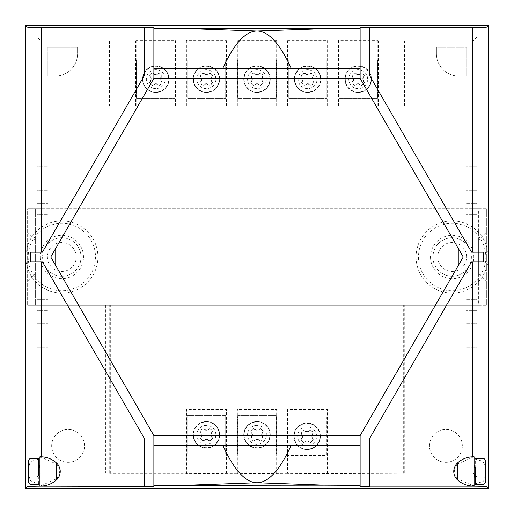 <?xml version="1.0" encoding="UTF-8"?>
<svg xmlns="http://www.w3.org/2000/svg" width="514" height="514" viewBox="0 0 514 514"><rect width="100%" height="100%" fill="white"/><g stroke="black" fill="none" stroke-linecap="round" stroke-linejoin="round"><path stroke-width="0.39" stroke-dasharray="2.57 1.93" d="M418.492 257A33.667 33.667 0 0 0 452.159 290.667A33.667 33.667 0 0 0 485.826 257A33.667 33.667 0 0 0 452.159 223.333A33.667 33.667 0 0 0 418.492 257M416.083 257A36.076 36.076 0 0 0 452.159 293.076A36.076 36.076 0 0 0 488.236 257A36.076 36.076 0 0 0 452.159 220.924A36.076 36.076 0 0 0 416.083 257M432.916 257A19.243 19.243 0 0 0 452.159 276.243A19.243 19.243 0 0 0 471.402 257A19.243 19.243 0 0 0 452.159 237.757A19.243 19.243 0 0 0 432.916 257M461.334 273.859A19.191 19.191 0 0 0 461.334 240.141A19.191 19.191 0 0 0 442.984 240.141L71.016 240.141A19.191 19.191 0 0 0 42.649 257A19.191 19.191 0 0 0 71.016 273.859A19.191 19.191 0 0 0 71.016 240.141L35.337 240.141L35.337 273.859L442.984 273.859A19.191 19.191 0 0 0 461.334 273.859L478.662 273.859L478.662 240.141L442.984 240.141A19.191 19.191 0 0 0 442.984 273.859L461.334 273.859M42.598 257A19.243 19.243 0 0 0 61.841 276.243A19.243 19.243 0 0 0 81.084 257A19.243 19.243 0 0 0 61.841 237.757A19.243 19.243 0 0 0 42.598 257M25.764 257A36.076 36.076 0 0 0 61.841 293.076A36.076 36.076 0 0 0 97.917 257A36.076 36.076 0 0 0 61.841 220.924A36.076 36.076 0 0 0 25.764 257M28.174 257A33.667 33.667 0 0 0 61.841 290.667A33.667 33.667 0 0 0 95.508 257A33.667 33.667 0 0 0 61.841 223.333A33.667 33.667 0 0 0 28.174 257M40.195 257A21.646 21.646 0 0 0 61.841 278.646A21.646 21.646 0 0 0 83.486 257A21.646 21.646 0 0 0 61.841 235.354A21.646 21.646 0 0 0 40.195 257M76.271 257A14.431 14.431 0 0 0 61.841 242.569A14.431 14.431 0 0 0 47.41 257A14.431 14.431 0 0 0 61.841 271.431A14.431 14.431 0 0 0 76.271 257M430.514 257A21.646 21.646 0 0 0 452.159 278.646A21.646 21.646 0 0 0 473.805 257A21.646 21.646 0 0 0 452.159 235.354A21.646 21.646 0 0 0 430.514 257M466.59 257A14.431 14.431 0 0 0 452.159 242.569A14.431 14.431 0 0 0 437.729 257A14.431 14.431 0 0 0 452.159 271.431A14.431 14.431 0 0 0 466.59 257M485.833 305.188L478.662 305.188L478.662 208.812L486.372 208.812L485.833 208.812L485.858 232.868L28.141 232.868L28.167 208.812L27.627 208.812L27.627 305.188L27.627 208.812L40.991 208.812L40.991 40.991L36.828 36.828L36.828 477.172L40.991 473.009L40.991 305.188L27.627 305.188L28.167 305.188L28.167 281.094L485.833 281.094L485.833 305.188L28.167 305.188M35.376 240.141L27.75 232.405M27.75 281.55L35.376 273.853M327.611 473.388L327.611 409.485L287.583 409.485L287.583 473.388L287.949 473.754L473.009 473.009L473.009 208.812L478.662 208.812L478.662 305.188L40.991 305.188L40.991 208.812L473.009 208.812L473.009 40.991L404.441 40.991L378.349 40.754L377.841 40.246L338.546 40.246L338.039 40.754L327.752 40.754L327.245 40.246L287.949 40.246L287.442 40.754L277.155 40.754L276.648 40.246L237.352 40.246L236.845 40.754L226.558 40.754L226.051 40.246L186.755 40.246L186.248 40.754L175.961 40.754L175.454 40.246L136.159 40.246L135.651 40.754L109.559 40.991L40.991 40.991M277.014 473.388L277.014 409.485L236.986 409.485L236.986 473.388L237.352 473.754L287.583 473.388M226.417 473.388L226.417 409.485L186.389 409.485L186.389 473.388L186.755 473.754L236.986 473.388M105.704 305.188L105.704 473.009L110.317 473.388L186.389 473.388M110.317 473.388L110.317 305.188M403.683 473.388L403.683 305.188M327.245 473.754L327.245 409.485L287.583 409.485M327.611 409.485L327.245 409.485M276.648 473.754L276.648 409.485L236.986 409.485M277.014 409.485L276.648 409.485M226.051 473.754L226.051 409.485L186.389 409.485M226.417 409.485L226.051 409.485M320.37 436.302A13.255 13.255 0 0 0 307.115 423.054A13.255 13.255 0 0 0 293.867 436.302A13.255 13.255 0 0 0 307.115 449.557A13.255 13.255 0 0 0 320.37 436.302A13.255 13.255 0 0 0 307.115 423.054A13.255 13.255 0 0 0 293.867 436.302A13.255 13.255 0 0 0 307.115 449.557A13.255 13.255 0 0 0 320.37 436.302A13.255 13.255 0 0 0 307.115 423.054A13.255 13.255 0 0 0 293.867 436.302A13.255 13.255 0 0 0 307.115 449.557A13.255 13.255 0 0 0 320.37 436.302M287.949 473.754L287.949 409.485M287.93 455.577L287.93 417.027L326.39 417.027L326.39 455.577L287.84 455.577L326.39 455.577L326.39 417.027L287.84 417.027L287.84 455.577L287.93 417.027M294.22 436.302A12.895 12.895 0 0 0 307.115 449.197A12.895 12.895 0 0 0 320.01 436.302A12.895 12.895 0 0 0 307.115 423.414A12.895 12.895 0 0 0 294.22 436.302M307.115 426.864A9.445 9.445 0 0 0 297.67 436.302A9.445 9.445 0 0 0 307.115 445.747A9.445 9.445 0 0 0 316.56 436.302A9.445 9.445 0 0 0 307.115 426.864M303.703 442.515L307.115 440.851L310.527 442.515L313.322 439.721A7.941 7.941 0 0 1 310.527 442.515A4.337 4.337 0 0 0 303.703 442.515A7.941 7.941 0 0 1 300.908 439.721L303.703 442.515M302.566 436.302L300.908 439.721A4.337 4.337 0 0 0 302.566 436.302L300.908 432.891A7.941 7.941 0 0 1 303.703 430.096L300.908 432.891A4.337 4.337 0 0 1 302.566 436.302M307.115 431.76L303.703 430.096A4.337 4.337 0 0 0 310.527 430.096A7.941 7.941 0 0 1 313.322 432.891L310.527 430.096L307.115 431.76M313.322 439.721L311.664 436.302A4.337 4.337 0 0 1 313.322 432.891L311.664 436.302A4.337 4.337 0 0 0 313.322 439.721M270.255 434.812A13.255 13.255 0 0 0 257 421.557A13.255 13.255 0 0 0 243.752 434.812A13.255 13.255 0 0 0 257 448.06A13.255 13.255 0 0 0 270.255 434.812A13.255 13.255 0 0 0 257 421.557A13.255 13.255 0 0 0 243.752 434.812A13.255 13.255 0 0 0 257 448.06A13.255 13.255 0 0 0 270.255 434.812A13.255 13.255 0 0 0 257 421.557A13.255 13.255 0 0 0 243.752 434.812A13.255 13.255 0 0 0 257 448.06A13.255 13.255 0 0 0 270.255 434.812M237.352 473.754L237.352 409.485M237.725 415.537L237.725 454.087L276.275 454.087L237.725 454.087L237.725 415.537L276.275 415.537L276.275 454.087L276.275 415.537L237.725 415.537M244.105 434.812A12.895 12.895 0 0 0 257 447.707A12.895 12.895 0 0 0 269.895 434.812A12.895 12.895 0 0 0 257 421.917A12.895 12.895 0 0 0 244.105 434.812M257 425.367A9.445 9.445 0 0 0 247.555 434.812A9.445 9.445 0 0 0 257 444.257A9.445 9.445 0 0 0 266.445 434.812A9.445 9.445 0 0 0 257 425.367M253.588 441.018L257 439.361L260.412 441.018L263.207 438.224A7.941 7.941 0 0 1 260.412 441.018A4.337 4.337 0 0 0 253.588 441.018A7.941 7.941 0 0 1 250.793 438.224L253.588 441.018M252.451 434.812L250.793 438.224A4.337 4.337 0 0 0 252.451 434.812L250.793 431.4A7.941 7.941 0 0 1 253.588 428.605L250.793 431.4A4.337 4.337 0 0 1 252.451 434.812M257 430.263L253.588 428.605A4.337 4.337 0 0 0 260.412 428.605A7.941 7.941 0 0 1 263.207 431.4L260.412 428.605L257 430.263M263.207 438.224L261.549 434.812A4.337 4.337 0 0 1 263.207 431.4L261.549 434.812A4.337 4.337 0 0 0 263.207 438.224M219.658 434.812A13.255 13.255 0 0 0 206.403 421.557A13.255 13.255 0 0 0 193.155 434.812A13.255 13.255 0 0 0 206.403 448.06A13.255 13.255 0 0 0 219.658 434.812A13.255 13.255 0 0 0 206.403 421.557A13.255 13.255 0 0 0 193.155 434.812A13.255 13.255 0 0 0 206.403 448.06A13.255 13.255 0 0 0 219.658 434.812A13.255 13.255 0 0 0 206.403 421.557A13.255 13.255 0 0 0 193.155 434.812A13.255 13.255 0 0 0 206.403 448.06A13.255 13.255 0 0 0 219.658 434.812M186.755 473.754L186.755 409.485M187.128 415.537L187.128 454.087L225.678 454.087L187.128 454.087L187.128 415.537L225.678 415.537L225.678 454.087L225.678 415.537L187.128 415.537M193.508 434.812A12.895 12.895 0 0 0 206.403 447.707A12.895 12.895 0 0 0 219.298 434.812A12.895 12.895 0 0 0 206.403 421.917A12.895 12.895 0 0 0 193.508 434.812M206.403 425.367A9.445 9.445 0 0 0 196.958 434.812A9.445 9.445 0 0 0 206.403 444.257A9.445 9.445 0 0 0 215.848 434.812A9.445 9.445 0 0 0 206.403 425.367M202.991 441.018L206.403 439.361L209.815 441.018L212.61 438.224A7.941 7.941 0 0 1 209.815 441.018A4.337 4.337 0 0 0 202.991 441.018A7.941 7.941 0 0 1 200.197 438.224L202.991 441.018M201.854 434.812L200.197 438.224A4.337 4.337 0 0 0 201.854 434.812L200.197 431.4A7.941 7.941 0 0 1 202.991 428.605L200.197 431.4A4.337 4.337 0 0 1 201.854 434.812M206.403 430.263L202.991 428.605A4.337 4.337 0 0 0 209.815 428.605A7.941 7.941 0 0 1 212.61 431.4L209.815 428.605L206.403 430.263M212.61 438.224L210.952 434.812A4.337 4.337 0 0 1 212.61 431.4L210.952 434.812A4.337 4.337 0 0 0 212.61 438.224M109.72 473.092L109.72 305.188M473.009 473.009L477.172 477.172L36.828 477.172M105.704 473.009L40.991 473.009M462.33 445.895A16.429 16.429 0 0 0 445.895 429.46A16.429 16.429 0 0 0 429.466 445.895A16.429 16.429 0 0 0 445.895 462.324A16.429 16.429 0 0 0 462.33 445.895A16.429 16.429 0 0 0 445.895 429.46A16.429 16.429 0 0 0 429.466 445.895A16.429 16.429 0 0 0 445.895 462.324A16.429 16.429 0 0 0 462.33 445.895M84.54 445.895A16.429 16.429 0 0 0 68.105 429.46A16.429 16.429 0 0 0 51.676 445.895A16.429 16.429 0 0 0 68.105 462.324A16.429 16.429 0 0 0 84.54 445.895A16.429 16.429 0 0 0 68.105 429.46A16.429 16.429 0 0 0 51.676 445.895A16.429 16.429 0 0 0 68.105 462.324A16.429 16.429 0 0 0 84.54 445.895M36.995 142.07L38.254 142.07L38.254 130.986L36.995 130.986L36.995 142.07L47.937 142.07L47.937 130.986L38.254 130.986M36.995 310.726L38.254 310.726L38.254 299.643L36.995 299.643L36.995 310.726L47.937 310.726L47.937 299.643L38.254 299.643M36.995 166.163L38.254 166.163L38.254 155.08L36.995 155.08L36.995 166.163L47.937 166.163L47.937 155.08L38.254 155.08M36.995 334.82L38.254 334.82L38.254 323.736L36.995 323.736L36.995 334.82L47.937 334.82L47.937 323.736L38.254 323.736M36.995 190.257L38.254 190.257L38.254 179.174L36.995 179.174L36.995 190.257L47.937 190.257L47.937 179.174L38.254 179.174M36.995 358.913L38.254 358.913L38.254 347.83L36.995 347.83L36.995 358.913L47.937 358.913L47.937 347.83L38.254 347.83M36.995 214.351L38.254 214.351L38.254 203.268L36.995 203.268L36.995 214.351L47.937 214.351L47.937 203.268L38.254 203.268M36.995 383.007L38.254 383.007L38.254 371.924L36.995 371.924L36.995 383.007L47.937 383.007L47.937 371.924L38.254 371.924M36.995 130.986L47.937 130.986L47.937 142.07L38.254 142.07M36.995 299.643L47.937 299.643L47.937 310.726L38.254 310.726M36.995 155.08L47.937 155.08L47.937 166.163L38.254 166.163M36.995 323.736L47.937 323.736L47.937 334.82L38.254 334.82M36.995 179.174L47.937 179.174L47.937 190.257L38.254 190.257M36.995 347.83L47.937 347.83L47.937 358.913L38.254 358.913M36.995 203.268L47.937 203.268L47.937 214.351L38.254 214.351M36.995 371.924L47.937 371.924L47.937 383.007L38.254 383.007M477.172 477.172L477.172 36.828L36.828 36.828M477.172 36.828L473.009 40.991M277.155 106.09L109.559 106.09L404.441 106.09L277.155 106.09L277.155 40.754M276.648 106.09L276.648 40.246M270.255 79.188A13.255 13.255 0 0 0 257 65.933A13.255 13.255 0 0 0 243.752 79.188A13.255 13.255 0 0 0 257 92.436A13.255 13.255 0 0 0 270.255 79.188A13.255 13.255 0 0 0 257 65.933A13.255 13.255 0 0 0 243.752 79.188A13.255 13.255 0 0 0 257 92.436A13.255 13.255 0 0 0 270.255 79.188A13.255 13.255 0 0 0 257 65.933A13.255 13.255 0 0 0 243.752 79.188A13.255 13.255 0 0 0 257 92.436A13.255 13.255 0 0 0 270.255 79.188M237.352 106.09L237.352 40.246M237.725 59.913L237.725 98.463L276.275 98.463L237.725 98.463L237.725 59.913L276.275 59.913L276.275 98.463L276.275 59.913L237.725 59.913M244.105 79.188A12.895 12.895 0 0 0 257 92.083A12.895 12.895 0 0 0 269.895 79.188A12.895 12.895 0 0 0 257 66.293A12.895 12.895 0 0 0 244.105 79.188M257 69.743A9.445 9.445 0 0 0 247.555 79.188A9.445 9.445 0 0 0 257 88.633A9.445 9.445 0 0 0 266.445 79.188A9.445 9.445 0 0 0 257 69.743M253.588 85.395L257 83.737L260.412 85.395L263.207 82.6A7.941 7.941 0 0 1 260.412 85.395A4.337 4.337 0 0 0 253.588 85.395A7.941 7.941 0 0 1 250.793 82.6L253.588 85.395M252.451 79.188L250.793 82.6A4.337 4.337 0 0 0 252.451 79.188L250.793 75.776A7.941 7.941 0 0 1 253.588 72.982L250.793 75.776A4.337 4.337 0 0 1 252.451 79.188M257 74.639L253.588 72.982A4.337 4.337 0 0 0 260.412 72.982A7.941 7.941 0 0 1 263.207 75.776L260.412 72.982L257 74.639M263.207 82.6L261.549 79.188A4.337 4.337 0 0 1 263.207 75.776L261.549 79.188A4.337 4.337 0 0 0 263.207 82.6M236.845 106.09L236.845 40.754M226.558 106.09L226.558 40.754M226.051 106.09L226.051 40.246M219.658 79.188A13.255 13.255 0 0 0 206.403 65.933A13.255 13.255 0 0 0 193.155 79.188A13.255 13.255 0 0 0 206.403 92.436A13.255 13.255 0 0 0 219.658 79.188A13.255 13.255 0 0 0 206.403 65.933A13.255 13.255 0 0 0 193.155 79.188A13.255 13.255 0 0 0 206.403 92.436A13.255 13.255 0 0 0 219.658 79.188A13.255 13.255 0 0 0 206.403 65.933A13.255 13.255 0 0 0 193.155 79.188A13.255 13.255 0 0 0 206.403 92.436A13.255 13.255 0 0 0 219.658 79.188M186.755 106.09L186.755 40.246M187.128 59.913L187.128 98.463L225.678 98.463L187.128 98.463L187.128 59.913L225.678 59.913L225.678 98.463L225.678 59.913L187.128 59.913M193.508 79.188A12.895 12.895 0 0 0 206.403 92.083A12.895 12.895 0 0 0 219.298 79.188A12.895 12.895 0 0 0 206.403 66.293A12.895 12.895 0 0 0 193.508 79.188M206.403 69.743A9.445 9.445 0 0 0 196.958 79.188A9.445 9.445 0 0 0 206.403 88.633A9.445 9.445 0 0 0 215.848 79.188A9.445 9.445 0 0 0 206.403 69.743M202.991 85.395L206.403 83.737L209.815 85.395L212.61 82.6A7.941 7.941 0 0 1 209.815 85.395A4.337 4.337 0 0 0 202.991 85.395A7.941 7.941 0 0 1 200.197 82.6L202.991 85.395M201.854 79.188L200.197 82.6A4.337 4.337 0 0 0 201.854 79.188L200.197 75.776A7.941 7.941 0 0 1 202.991 72.982L200.197 75.776A4.337 4.337 0 0 1 201.854 79.188M206.403 74.639L202.991 72.982A4.337 4.337 0 0 0 209.815 72.982A7.941 7.941 0 0 1 212.61 75.776L209.815 72.982L206.403 74.639M212.61 82.6L210.952 79.188A4.337 4.337 0 0 1 212.61 75.776L210.952 79.188A4.337 4.337 0 0 0 212.61 82.6M186.248 106.09L186.248 40.754M175.961 106.09L175.961 40.754M175.454 106.09L175.454 40.246M169.061 79.188A13.255 13.255 0 0 0 155.806 65.933A13.255 13.255 0 0 0 142.558 79.188A13.255 13.255 0 0 0 155.806 92.436A13.255 13.255 0 0 0 169.061 79.188A13.255 13.255 0 0 0 155.806 65.933A13.255 13.255 0 0 0 142.558 79.188A13.255 13.255 0 0 0 155.806 92.436A13.255 13.255 0 0 0 169.061 79.188A13.255 13.255 0 0 0 155.806 65.933A13.255 13.255 0 0 0 142.558 79.188A13.255 13.255 0 0 0 155.806 92.436A13.255 13.255 0 0 0 169.061 79.188M136.159 106.09L136.159 40.246M136.531 59.913L136.531 98.463L175.081 98.463L136.531 98.463L136.531 59.913L175.081 59.913L175.081 98.463L175.081 59.913L136.531 59.913M142.911 79.188A12.895 12.895 0 0 0 155.806 92.083A12.895 12.895 0 0 0 168.701 79.188A12.895 12.895 0 0 0 155.806 66.293A12.895 12.895 0 0 0 142.911 79.188M155.806 69.743A9.445 9.445 0 0 0 146.362 79.188A9.445 9.445 0 0 0 155.806 88.633A9.445 9.445 0 0 0 165.251 79.188A9.445 9.445 0 0 0 155.806 69.743M152.395 85.395L155.806 83.737L159.218 85.395L162.013 82.6A7.941 7.941 0 0 1 159.218 85.395A4.337 4.337 0 0 0 152.395 85.395A7.941 7.941 0 0 1 149.6 82.6L152.395 85.395M151.257 79.188L149.6 82.6A4.337 4.337 0 0 0 151.257 79.188L149.6 75.776A7.941 7.941 0 0 1 152.395 72.982L149.6 75.776A4.337 4.337 0 0 1 151.257 79.188M155.806 74.639L152.395 72.982A4.337 4.337 0 0 0 159.218 72.982A7.941 7.941 0 0 1 162.013 75.776L159.218 72.982L155.806 74.639M162.013 82.6L160.355 79.188A4.337 4.337 0 0 1 162.013 75.776L160.355 79.188A4.337 4.337 0 0 0 162.013 82.6M135.651 106.09L135.651 40.754M110.028 106.09L110.028 40.754M109.559 40.991L109.559 106.09M404.441 106.09L404.441 40.991M403.972 106.09L403.972 40.754M378.349 106.09L378.349 40.754M377.841 106.09L377.841 40.246M371.449 79.188A13.255 13.255 0 0 0 358.194 65.933A13.255 13.255 0 0 0 344.945 79.188A13.255 13.255 0 0 0 358.194 92.436A13.255 13.255 0 0 0 371.449 79.188A13.255 13.255 0 0 0 358.194 65.933A13.255 13.255 0 0 0 344.945 79.188A13.255 13.255 0 0 0 358.194 92.436A13.255 13.255 0 0 0 371.449 79.188A13.255 13.255 0 0 0 358.194 65.933A13.255 13.255 0 0 0 344.945 79.188A13.255 13.255 0 0 0 358.194 92.436A13.255 13.255 0 0 0 371.449 79.188M338.546 106.09L338.546 40.246M338.919 59.913L338.919 98.463L377.469 98.463L338.919 98.463L338.919 59.913L377.469 59.913L377.469 98.463L377.469 59.913L338.919 59.913M345.299 79.188A12.895 12.895 0 0 0 358.194 92.083A12.895 12.895 0 0 0 371.089 79.188A12.895 12.895 0 0 0 358.194 66.293A12.895 12.895 0 0 0 345.299 79.188M358.194 69.743A9.445 9.445 0 0 0 348.749 79.188A9.445 9.445 0 0 0 358.194 88.633A9.445 9.445 0 0 0 367.639 79.188A9.445 9.445 0 0 0 358.194 69.743M354.782 85.395L358.194 83.737L361.605 85.395L364.4 82.6A7.941 7.941 0 0 1 361.605 85.395A4.337 4.337 0 0 0 354.782 85.395A7.941 7.941 0 0 1 351.987 82.6L354.782 85.395M353.645 79.188L351.987 82.6A4.337 4.337 0 0 0 353.645 79.188L351.987 75.776A7.941 7.941 0 0 1 354.782 72.982L351.987 75.776A4.337 4.337 0 0 1 353.645 79.188M358.194 74.639L354.782 72.982A4.337 4.337 0 0 0 361.605 72.982A7.941 7.941 0 0 1 364.4 75.776L361.605 72.982L358.194 74.639M364.4 82.6L362.743 79.188A4.337 4.337 0 0 1 364.4 75.776L362.743 79.188A4.337 4.337 0 0 0 364.4 82.6M338.039 106.09L338.039 40.754M327.752 106.09L327.752 40.754M327.245 106.09L327.245 40.246M320.852 79.188A13.255 13.255 0 0 0 307.597 65.933A13.255 13.255 0 0 0 294.349 79.188A13.255 13.255 0 0 0 307.597 92.436A13.255 13.255 0 0 0 320.852 79.188A13.255 13.255 0 0 0 307.597 65.933A13.255 13.255 0 0 0 294.349 79.188A13.255 13.255 0 0 0 307.597 92.436A13.255 13.255 0 0 0 320.852 79.188A13.255 13.255 0 0 0 307.597 65.933A13.255 13.255 0 0 0 294.349 79.188A13.255 13.255 0 0 0 307.597 92.436A13.255 13.255 0 0 0 320.852 79.188M287.949 106.09L287.949 40.246M288.322 59.913L288.322 98.463L326.872 98.463L288.322 98.463L288.322 59.913L326.872 59.913L326.872 98.463L326.872 59.913L288.322 59.913M294.702 79.188A12.895 12.895 0 0 0 307.597 92.083A12.895 12.895 0 0 0 320.492 79.188A12.895 12.895 0 0 0 307.597 66.293A12.895 12.895 0 0 0 294.702 79.188M307.597 69.743A9.445 9.445 0 0 0 298.152 79.188A9.445 9.445 0 0 0 307.597 88.633A9.445 9.445 0 0 0 317.042 79.188A9.445 9.445 0 0 0 307.597 69.743M304.185 85.395L307.597 83.737L311.009 85.395L313.803 82.6A7.941 7.941 0 0 1 311.009 85.395A4.337 4.337 0 0 0 304.185 85.395A7.941 7.941 0 0 1 301.39 82.6L304.185 85.395M303.048 79.188L301.39 82.6A4.337 4.337 0 0 0 303.048 79.188L301.39 75.776A7.941 7.941 0 0 1 304.185 72.982L301.39 75.776A4.337 4.337 0 0 1 303.048 79.188M307.597 74.639L304.185 72.982A4.337 4.337 0 0 0 311.009 72.982A7.941 7.941 0 0 1 313.803 75.776L311.009 72.982L307.597 74.639M313.803 82.6L312.146 79.188A4.337 4.337 0 0 1 313.803 75.776L312.146 79.188A4.337 4.337 0 0 0 313.803 82.6M287.442 106.09L287.442 40.754M35.337 208.812L35.337 305.188L35.337 208.812M47.327 76.13L55.094 76.13A22.481 22.481 0 0 0 77.575 53.649L77.575 47.327L47.327 47.327L47.327 76.13L47.327 47.327L77.575 47.327L77.575 53.649A22.481 22.481 0 0 1 55.094 76.13L47.327 76.13M458.906 76.13L466.673 76.13L466.673 47.327L436.425 47.327L436.425 53.649A22.481 22.481 0 0 0 458.906 76.13A22.481 22.481 0 0 1 436.425 53.649L436.425 47.327L466.673 47.327L466.673 76.13L458.906 76.13M477.005 371.924L475.746 371.924L475.746 383.007L477.005 383.007L477.005 371.924L466.063 371.924L466.063 383.007L475.746 383.007M477.005 203.268L475.746 203.268L475.746 214.351L477.005 214.351L477.005 203.268L466.063 203.268L466.063 214.351L475.746 214.351M477.005 347.83L475.746 347.83L475.746 358.913L477.005 358.913L477.005 347.83L466.063 347.83L466.063 358.913L475.746 358.913M477.005 179.174L475.746 179.174L475.746 190.257L477.005 190.257L477.005 179.174L466.063 179.174L466.063 190.257L475.746 190.257M477.005 323.736L475.746 323.736L475.746 334.82L477.005 334.82L477.005 323.736L466.063 323.736L466.063 334.82L475.746 334.82M477.005 155.08L475.746 155.08L475.746 166.163L477.005 166.163L477.005 155.08L466.063 155.08L466.063 166.163L475.746 166.163M477.005 299.643L475.746 299.643L475.746 310.726L477.005 310.726L477.005 299.643L466.063 299.643L466.063 310.726L475.746 310.726M477.005 130.986L475.746 130.986L475.746 142.07L477.005 142.07L477.005 130.986L466.063 130.986L466.063 142.07L475.746 142.07M477.005 383.007L466.063 383.007L466.063 371.924L475.746 371.924M477.005 214.351L466.063 214.351L466.063 203.268L475.746 203.268M477.005 358.913L466.063 358.913L466.063 347.83L475.746 347.83M477.005 190.257L466.063 190.257L466.063 179.174L475.746 179.174M477.005 334.82L466.063 334.82L466.063 323.736L475.746 323.736M477.005 166.163L466.063 166.163L466.063 155.08L475.746 155.08M477.005 310.726L466.063 310.726L466.063 299.643L475.746 299.643M477.005 142.07L466.063 142.07L466.063 130.986L475.746 130.986M486.372 208.812L486.372 305.188L486.372 208.812M488.3 25.7L25.7 25.7L25.7 488.3L488.3 488.3L488.3 25.7M485.833 208.812L28.167 208.812M478.624 273.853L486.25 281.55M457.287 464.136L472.61 457.344L474.101 457.37L474.101 466.494L475.193 469.321L475.341 459.092L482.935 461.328C487.156 468.415 484.972 480.719 482.935 481.541L475.341 483.777L475.193 473.548L474.101 476.375L474.101 485.499L472.61 485.524L457.287 478.733L455.051 475.232L454.331 471.434L455.051 467.637L457.287 464.136L457.287 463.185M475.341 459.092L475.341 458.424M475.193 469.321L475.193 466.834M474.101 457.37L474.101 456.83M474.101 486.038L474.101 485.499M457.287 479.684L457.287 478.733M475.193 476.035L475.193 473.548M474.101 477.712A1.889 1.889 0 0 0 474.101 477.782L474.101 476.42M474.101 466.449L474.101 477.782M485.531 478.592L485.531 464.277M475.341 484.445L475.341 483.777M39.899 456.83L39.899 457.376L41.39 457.344L56.713 464.136L58.949 467.637L59.669 471.434L58.949 475.232L56.713 478.733L41.39 485.524L39.899 485.492L39.899 486.038M39.899 476.407L39.899 477.782L39.899 476.362L38.807 473.51L38.659 483.77L31.065 481.477C28.887 477.461 28.174 472.829 28.932 467.579C29.42 463.827 30.133 461.765 31.065 461.392L38.659 459.098L38.807 469.359L39.899 466.506L39.899 465.086L39.899 466.461M38.659 458.424L38.659 459.098M38.807 466.834L38.807 469.359M56.713 463.185L56.713 464.136M38.807 473.51L38.807 476.035M39.899 477.712A1.889 1.889 0 0 1 39.899 477.782L39.899 465.086A1.889 1.889 0 0 1 39.899 465.157M56.713 478.733L56.713 479.684M28.469 464.277L28.469 478.592M38.659 483.77L38.659 484.445M483.385 252.181L471.589 252.181L369.759 75.809L369.759 27.415M369.759 486.45L369.759 438.191L471.589 261.819L483.385 261.819M360.121 27.415L360.121 78.391L463.242 257L360.121 435.609L360.121 486.45M30.686 261.819L42.411 261.819L144.241 438.191L144.241 486.45M144.241 27.415L144.241 75.809L42.411 252.181L30.686 252.181M153.879 486.45L153.879 435.609L50.758 257L153.879 78.391L153.879 27.415M360.121 435.609L153.879 435.609M360.121 445.246L153.879 445.246M360.121 68.754L153.879 68.754M360.121 78.391L153.879 78.391M486.25 232.405L478.624 240.141M404.28 473.092L404.28 305.188M409.099 473.009L409.099 305.188M472.61 486.038L472.61 485.524M472.61 457.344L472.61 456.83M482.935 461.328L482.935 458.424M482.935 484.445L482.935 481.541M485.344 482.164L485.344 460.705M41.39 457.344L41.39 456.83M41.39 486.038L41.39 485.524M31.065 458.424L31.065 461.392M28.655 460.705L28.655 482.164M31.065 481.477L31.065 484.445M474.101 476.375L474.101 466.494M39.899 476.362L39.899 466.506"/><path stroke-width="0.77" d="M369.759 486.173L472.61 486.173C481.027 486.218 485.839 486.475 487.047 486.951L488.3 488.3L25.7 488.3L25.7 25.7L26.953 26.953C28.212 27.39 33.024 27.627 41.39 27.672L153.879 27.415L153.879 28.456L189.094 28.611L257 31.02L324.906 28.611L360.121 28.456L360.121 27.415L369.759 27.415L369.759 75.809L471.589 252.181L483.385 252.181L483.385 261.819L471.589 261.819L369.759 438.191L369.759 486.45L360.121 486.45L360.121 485.332L324.906 485.165L153.879 485.332L153.879 486.45L41.39 486.173C33.024 486.225 28.212 486.482 26.953 486.951L25.7 488.3M369.759 27.672L472.61 27.672C481.027 27.627 485.839 27.39 487.047 26.953L488.3 25.7L25.7 25.7M474.101 465.157A1.889 1.889 0 0 0 475.193 466.834L475.341 484.445L482.935 484.445A2.409 2.409 0 0 0 485.344 482.164L485.344 460.705A2.409 2.409 0 0 0 482.935 458.424L482.935 484.445M475.193 466.834L475.193 476.035A1.889 1.889 0 0 0 474.101 477.712M474.101 456.83A23.336 23.336 0 0 0 457.287 463.185A11.424 11.424 0 0 0 457.287 479.684A23.336 23.336 0 0 0 474.101 486.038L474.101 456.83M485.344 460.705L485.344 482.164M457.287 463.185L457.287 479.684M39.899 485.492L39.899 477.782M39.899 465.086L39.899 457.376M144.241 486.173L144.241 438.191L42.411 261.819L30.686 261.819L30.686 252.181L42.411 252.181L144.241 75.809L144.241 27.672M39.899 477.712A1.889 1.889 0 0 0 38.807 476.035L38.659 458.424L31.065 458.424A2.409 2.409 0 0 0 28.655 460.705L28.655 482.164A2.409 2.409 0 0 0 31.065 484.445L31.065 458.424M38.807 476.035L38.659 458.424M56.713 479.684A23.336 23.336 0 0 1 39.899 486.038L39.899 456.83A23.336 23.336 0 0 1 56.713 463.185A11.424 11.424 0 0 1 56.713 479.684L56.713 463.185M39.899 465.157A1.889 1.889 0 0 1 38.807 466.834M28.655 482.164L28.655 460.705M55.737 265.622L55.737 248.378L50.758 257L153.879 435.609L153.879 485.332M360.121 485.332L360.121 435.609L458.263 265.622L458.263 248.378L360.121 78.391L360.121 28.456M458.263 265.622L463.242 257L458.263 248.378M153.879 28.456L153.879 78.391L55.737 248.378M153.879 445.246L222.768 445.246C234.172 470.194 245.583 482.697 257 482.755L189.094 485.165M360.121 435.609L153.879 435.609M153.879 78.391L360.121 78.391M360.121 68.754L291.406 68.754C279.944 43.651 268.475 31.071 257 31.02C245.525 31.071 234.056 43.651 222.594 68.754L153.879 68.754M291.406 68.754L222.594 68.754M324.906 485.165L257 482.755C268.417 482.697 279.828 470.194 291.232 445.246L222.768 445.246M291.232 445.246L360.121 445.246M488.3 488.3L488.3 25.7M487.047 486.951L487.047 26.953M472.61 252.181L472.61 27.672M472.61 456.83L472.61 261.819M41.39 456.83L41.39 261.819M41.39 252.181L41.39 27.672M26.953 486.951L26.953 26.953M324.906 28.611L189.094 28.611M475.341 458.424L482.935 458.424M475.193 476.035L475.341 484.445M38.659 484.445L31.065 484.445"/></g></svg>
